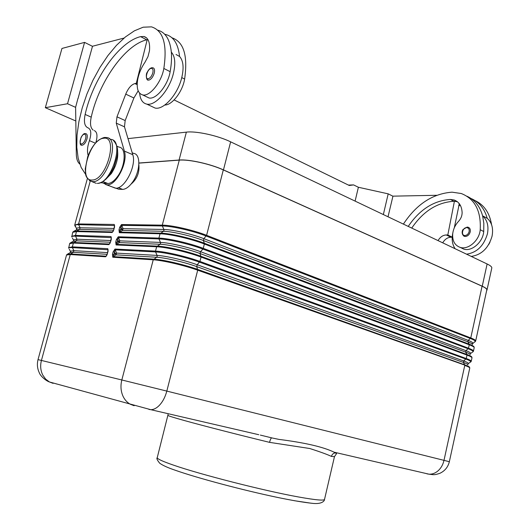 <?xml version="1.0" encoding="UTF-8"?>
<svg xmlns="http://www.w3.org/2000/svg" width="530" height="530" viewBox="0 0 530 530"><rect width="100%" height="100%" fill="white"/><g stroke="black" fill="none" stroke-linecap="round" stroke-linejoin="round"><path stroke-width="0.79" d="M113.089 254.499L113.837 254.711L114.54 252.088L113.155 251.763L112.459 254.387L113.089 254.499M469.759 367.946L469.633 367.515C469.838 366.979 468.189 366.078 464.684 364.812L197.697 269.425C184.533 264.642 162.982 259.62 153.687 259.15L113.228 256.626L116.07 254.844L116.534 253.108L115.215 253.565L114.54 252.088L115.036 249.829L155.568 251.935L155.509 251.107L114.977 249.047L113.155 251.763M112.459 254.387L112.791 257.235L113.837 254.711L115.123 253.91L116.07 254.844L156.615 257.255L157.172 256.447L157.092 255.414L116.534 253.108L114.977 249.047M116.355 242.23L117.11 242.448L117.806 239.838L116.428 239.514L115.725 242.131L116.355 242.23M471.985 357.737L471.866 357.306C472.025 356.71 470.382 355.762 466.943 354.484L465.658 352.125L200.068 253.539L201.049 257.07L467.016 355.093L466.943 354.484L201.042 256.315C187.945 251.399 166.413 246.41 157.085 246.119L116.501 244.343L119.336 242.588L119.793 240.858L118.475 241.316L117.806 239.838L118.309 237.566L158.967 238.931L158.907 238.102L118.25 236.784L116.428 239.514M115.725 242.131L116.07 244.946L117.11 242.448L118.382 241.66L119.336 242.588L160.007 244.257L160.564 243.456L160.484 242.422L158.967 238.931C168.315 239.123 189.819 244.091 202.891 249.087L203.268 248.358C190.071 243.297 168.341 238.288 158.907 238.102L160.04 233.776C169.487 233.896 191.204 238.898 204.381 243.999L469.269 344.785C472.846 346.163 474.483 347.183 474.171 347.839L473.475 351.026M119.614 230.007L120.37 230.225L121.065 227.622L119.687 227.304L118.992 229.907L119.614 230.007M474.204 347.548L474.092 347.117C474.198 346.461 472.568 345.481 469.196 344.182L204.381 243.257C191.337 238.195 169.839 233.246 160.484 233.134L119.767 232.094L122.589 230.371L123.046 228.642L121.728 229.106L121.065 227.622L121.569 225.343L162.352 225.972L162.293 225.144L121.509 224.561L119.687 227.304M118.992 229.907L119.336 232.696L120.37 230.225L121.635 229.45L122.589 230.371L163.386 231.305L163.942 230.51L163.863 229.477L123.046 228.642L121.509 224.561M168.023 415.334L167.99 415.434C168.421 415.917 173.939 417.633 184.546 420.588C202.977 425.709 237.884 434.666 269.545 442.358C270.234 439.701 270.936 438.211 271.645 437.879L278.946 439.397C304.955 442.696 323.333 446.956 334.085 452.183L339.081 453.335M408.233 226.409C419.687 209.542 433.739 200.559 450.394 199.446L454.111 199.982C459.146 201.864 461.815 206.097 462.127 212.696C462.08 215.882 460.901 218.751 458.596 221.288C455.243 224.919 453.276 229.099 452.706 233.829C452.262 240.905 454.773 245.43 460.232 247.411C468.275 250.114 479.478 240.348 480.22 229.728C481.18 210.947 474.86 198.876 461.266 193.516L452.037 192.171C432.606 193.662 416.394 204.308 403.403 224.104M471.236 256.407C481.545 254.864 488.481 248.146 492.045 236.241C493.503 228.456 491.893 222.481 487.229 218.327C484.46 208.542 479.041 201.923 470.971 198.465M460.769 247.669L463.763 249.107C471.806 251.816 482.996 242.097 483.718 231.517L483.844 223.441L482.625 215.902C487.289 220.069 488.885 226.058 487.414 233.882C483.83 245.847 476.881 252.611 466.559 254.181M455.118 248.729C452.282 244.482 451.5 239.321 452.766 233.246L452.786 233.167M467.327 227.112L468.182 227.244C469.944 227.953 470.627 229.49 470.236 231.868C469.361 234.724 467.699 236.267 465.241 236.499L463.558 235.936M88.166 155.436C86.947 151.54 87.37 146.605 89.424 140.642C91.591 133.626 91.153 129.38 88.112 127.902C84.601 126.491 83.608 121.999 85.138 114.44C92.942 79.275 118.846 41.771 140.616 36.63L143.941 36.504C148.301 37.762 150.142 42.499 149.48 50.728L147.983 56.637L144.982 62.275C141.364 67.542 138.946 73.213 137.727 79.281C136.283 88.285 137.932 93.505 142.683 94.936L148.99 97.964C156.059 99.839 167.957 85.27 170.15 71.676C171.428 64.514 171.826 58.002 171.336 52.132C170.017 39.578 165.499 32.264 157.781 30.197M142.683 94.936C149.718 96.785 161.61 82.11 163.836 68.456C167.407 44.427 163.28 30.561 151.461 26.858L143.166 27.196L134.388 30.826L125.385 36.961L116.461 45.335L107.908 55.59L99.991 67.376L92.942 80.288L86.96 93.929L82.23 107.868L78.884 121.695L77.049 134.971L76.79 147.294L78.155 158.245L81.143 167.427L85.701 174.476M100.846 182.704L107.941 183.546C111.187 183.267 114.473 180.803 117.799 176.152C125.656 165.347 126.332 147.585 119.091 147.141L116.898 146.194M105.596 179.498L111.373 173.535C116.573 165.247 118.601 157.377 117.441 149.91M164.803 105.013C172.065 105.271 182.631 91.584 184.625 79.056C187.965 55.61 183.744 41.85 171.952 37.782M110.989 186.487L118.773 189.23L122.649 189.409C125.921 189.164 129.227 186.745 132.546 182.168C140.404 171.521 140.953 153.912 133.626 153.402L132.202 152.786M139.629 93.22C140.231 99.541 142.616 103.171 146.784 104.112C155.171 106.212 169.123 90.61 173.284 73.922C175.774 63.679 175.125 56.412 171.336 52.132M176.013 54.497L179.571 56.465C183.4 60.751 184.082 67.986 181.624 78.168C177.517 94.757 163.551 110.2 155.111 108.06L151.759 106.47M151.858 67.727L152.984 67.807C154.515 68.33 154.932 70.145 154.223 73.233C152.991 77.029 151.222 79.321 148.91 80.116L147.439 79.752M85.171 133.567L85.834 133.633C87.284 134.11 87.649 135.918 86.92 139.052C85.761 142.603 84.204 144.657 82.236 145.213L81.242 144.948M269.545 442.358L309.805 448.519C320.464 451.951 327.673 454.588 331.429 456.423C332.005 454.389 333.304 453.203 335.305 452.865L336.55 452.898M75.611 107.358L67.529 103.747L45.335 107.689L75.816 120.986M67.529 103.747L84.575 42.387L61.957 48.455L45.335 107.689M355.1 201.102L358.386 187.262L353.589 184.91L349.27 185.487L174.092 99.931M353.589 184.91L348.429 185.076M84.575 42.387L92.478 46.322M124.053 38.061L92.498 46.249L78.023 98.567M77.923 98.527L75.611 107.285L76.313 154.21C76.419 158.887 77.559 162.147 79.725 163.989L79.772 164.028M392.935 196.213L388.192 193.847L358.386 187.262M383.356 214.557L388.192 193.847M436.713 195.292L392.949 196.153L388.02 216.777M93.161 130.102C90.504 127.995 89.855 123.675 91.226 117.143C98.944 82.117 124.861 44.851 146.711 39.836L147.956 39.617M95.831 142.709C97.752 135.998 97.228 131.957 94.267 130.579M103.781 183.353L106.662 184.731C115.447 186.825 128.366 162.471 124.371 151.09L116.255 123.132L116.978 116.839L125.743 94.128C128.253 88.172 131.307 84.654 134.911 83.574L136.29 83.316L147.201 39.724M136.29 83.316L137.191 83.753M138.164 90.816L133.891 97.997L125.173 120.555L124.477 126.822L132.772 154.694C136.839 166.049 123.947 190.217 115.103 188.084L112.784 187.163M103.489 183.155L103.827 183.393M105.483 184.433L111.187 186.527M179.571 56.465C178.173 43.838 173.529 36.51 165.638 34.483L164.75 34.304M138.853 164.684C139.635 172.594 137.025 179.087 131.009 184.162M138.906 163.021L179.08 160.034C188.779 159.132 210.523 163.949 223.468 169.898L482.254 286.22C485.778 287.836 487.355 289.142 486.971 290.142L486.673 290.519M487.037 289.837L491.754 268.206C492.158 267.08 490.614 265.662 487.116 263.973L230.636 141.835C217.823 135.581 196.14 130.844 186.368 132.136L127.988 138.621M138.906 163.127L179.286 160.126C188.912 159.232 210.47 164.008 223.302 169.911L482.081 286.213C485.579 287.81 487.143 289.108 486.759 290.096L475.695 340.869M411.75 228.079C423.178 211.285 437.217 202.347 453.872 201.274L454.402 201.274L447.81 234.995L446.3 234.969C442.954 235.101 440.205 236.983 438.045 240.6M452.209 237.142L447.81 234.995M454.303 227.807L459.311 203.706M442.709 242.819C444.862 239.222 447.605 237.36 450.95 237.228L452.203 237.255M482.625 215.902C479.955 206.349 474.734 199.79 466.976 196.246M454.402 201.274L457.423 201.764M483.121 216.094L487.229 218.327M458.616 205.66L460.457 205.527M488.773 244.463L489.972 242.223M491.582 224.72C489.614 212.874 484.082 204.819 474.993 200.559M113.221 231.385L112.512 231.915L76.916 231L76.505 231.57L112.082 232.504L112.85 231.709M113.751 229.874L114.44 227.29M114.573 227.204L114.241 224.455L78.579 223.945L78.546 224.316L78.639 224.674L114.579 225.555M110.505 241.998L111.333 239.328L111.002 236.546L75.465 235.393L75.525 236.122L111.34 237.639M109.982 243.502L109.273 244.025L73.796 242.468L70.132 243.005L69.635 243.648L73.385 243.038L76.532 240.832L76.976 239.209L110.869 240.514M109.624 243.807L108.842 244.628L73.385 243.038L72.338 246.874L72.398 247.609L108.087 249.769M107.259 254.155L107.954 251.551M106.729 255.652L106.02 256.175L70.669 253.976L70.252 254.546L105.589 256.778L107.385 254.089M116.07 244.946L156.641 246.761L160.007 244.257C168.547 244.502 188.117 249.027 200.068 253.539L200.539 251.697L202.891 249.087L468.189 348.78C471.885 350.184 473.489 351.198 473.012 351.814L473.436 351.224C473.74 350.588 472.098 349.588 468.52 348.223L469.288 344.467L467.904 341.843L468.222 340.392L203.865 238.672C191.979 234.022 172.442 229.536 163.863 229.477L162.352 225.972C171.733 225.985 193.211 230.908 206.223 236.049L470.441 338.491C474.171 339.962 475.761 341.029 475.198 341.704L474.82 341.936M472.422 343.433L472.601 343.301C473.098 342.691 471.64 341.724 468.222 340.392L470.766 337.935L206.601 235.313L203.865 238.672L203.394 240.514C191.502 235.876 171.958 231.385 163.386 231.305L160.04 233.776L119.336 232.696M470.163 354.736C470.296 354.173 468.792 353.305 465.658 352.125L465.976 350.668L200.539 251.697C188.601 247.165 169.03 242.647 160.484 242.422L119.793 240.858L118.25 236.784M470.236 353.536L470.408 353.411C470.832 352.861 469.355 351.947 465.976 350.668L468.52 348.223L203.268 248.358L204.434 243.595L203.394 240.514L467.904 341.843C470.984 343.036 472.482 343.943 472.389 344.553M467.93 364.932C468.109 364.428 466.599 363.593 463.399 362.427L196.729 266.61L197.697 270.181L464.77 365.104L463.399 362.427L463.717 360.97L197.2 264.755C185.208 260.356 165.612 255.798 157.092 255.414L155.568 251.935C164.883 252.313 186.421 257.315 199.552 262.165L465.936 359.095C469.587 360.44 471.216 361.394 470.819 361.95L470.507 362.142M468.043 363.673L468.209 363.553C468.56 363.05 467.062 362.189 463.717 360.97L466.261 358.538L199.929 261.436L197.2 264.755L196.729 266.61C184.725 262.224 165.128 257.666 156.615 257.255L153.236 259.799L121.827 379.97L38.021 359.618C36.895 364.097 37.299 368.43 39.233 372.617C40.306 376.042 46.09 380.904 49.442 381.978L45.62 379.076L42.751 375.035C40.538 370.523 40.101 365.654 41.433 360.433L70.252 254.546L66.541 255.016L38.021 359.618M73.962 231.232L76.274 229.974L79.646 229.391L80.083 227.774L114.089 228.463M70.775 242.647L73.16 241.335L76.532 240.832L110.406 242.223M67.588 254.089L70.046 252.724L73.412 252.313L73.856 250.683L107.636 252.605M105.589 256.778L106.384 255.95M108.127 250.12L107.756 248.676L72.338 246.874L68.562 247.669M111.373 238.003L111.002 236.546M114.612 225.919L114.241 224.455M148.943 409.425L150.792 409.683C153.627 409.677 156.443 408.272 159.239 405.47C162.71 401.826 165.241 397.036 166.817 391.094L121.827 379.97C120.363 385.913 120.8 391.418 123.139 396.486C124.828 399.931 127.2 402.508 130.241 404.224L134.143 405.728M112.791 257.235L153.236 259.799C162.617 260.283 184.4 265.364 197.697 270.181L166.817 391.094L443.994 460.358L464.757 365.428C468.361 366.727 470.017 367.641 469.739 368.178L449.347 461.716L443.994 460.358C442.908 465.002 440.721 468.666 437.429 471.349C434.759 473.409 431.93 474.35 428.942 474.171L426.961 473.846M53.113 383.369L49.442 381.978L150.792 409.683L258.792 434.719M466.692 227.628C468.646 227.887 469.461 229.225 469.136 231.623C468.401 234.022 467.003 235.32 464.936 235.512C460.663 235.611 462.498 227.383 466.692 227.628M113.433 140.503C120.35 148.499 117.296 156.304 114.109 166.645C109.385 177 103.853 182.598 97.5 183.446L97.308 183.393C111.512 183.956 124.961 140.099 110.863 139.39L109.153 138.648M89.404 180.637L92.975 181.677C107.126 182.207 120.641 138.204 106.59 137.535L104.682 137.442M103.575 138.277C89.431 139.012 77.751 181.591 92.227 180.014C106.603 180.306 118.727 135.349 103.575 138.277M170.15 71.676L163.836 68.456M184.625 79.056L181.77 77.599M148.334 78.712C144.365 79.705 147.254 68.94 151.11 68.377C152.885 68.304 153.448 69.821 152.792 72.928C151.759 76.115 150.275 78.042 148.334 78.712M81.66 143.935C78.294 144.524 81.083 134.388 84.336 134.203C85.827 134.295 86.251 135.812 85.595 138.754C84.621 141.742 83.309 143.464 81.66 143.935M56.763 384.031L56.193 383.833M334.443 456.754L324.579 499.18C324.883 500.89 316.152 500.141 298.39 496.948C264.298 490.84 200.002 474.423 173.323 465.075C162.823 461.451 157.456 459.013 157.218 457.761L157.297 457.456M331.429 456.423L334.47 456.635L336.57 453.627L334.085 452.183M294.024 500.658L311.07 503.202M271.777 437.886L260.343 435.084M134.911 83.574L137.171 84.674M125.743 94.128L133.891 97.997M116.978 116.839L125.173 120.555M116.255 123.132L124.477 126.822M124.371 151.09L132.772 154.694M122.649 189.409L118.276 187.666M107.941 183.546L102.972 181.565M95.393 143.186L89.424 140.642M91.226 117.143L85.138 114.44M146.711 39.836L140.616 36.63M186.368 132.136L179.08 160.034M450.95 237.228L446.3 234.969M450.394 199.446L453.872 201.274M480.22 229.728L483.718 231.517M458.953 203.944L459.795 204.381M112.082 232.504L113.884 229.795M113.625 230.166L79.646 229.391L76.916 231L73.253 231.623L72.729 232.312L76.505 231.57L75.465 235.393L71.656 236.353M72.683 232.484L71.755 236.917C71.901 236.314 73.153 236.055 75.525 236.122L76.976 239.209L73.518 239.898L73.451 241.117M75.518 226.82L74.829 225.654C74.935 224.972 76.207 224.647 78.639 224.674L80.083 227.774C77.857 227.734 76.691 228.019 76.585 228.629L76.565 229.748M90.226 181.141L78.579 223.945L74.73 225.071M108.842 244.628L110.638 241.925M72.385 237.983L73.703 240.461M69.596 243.807L68.675 248.219C68.854 247.695 70.093 247.497 72.398 247.609L73.856 250.683L70.437 251.207L70.324 252.519M108.08 251.485L107.756 248.676M156.641 246.761L155.509 251.107C164.909 251.472 186.673 256.527 199.929 261.436L201.049 257.07C187.812 252.108 166.062 247.066 156.641 246.761M179.286 160.126L162.293 225.144C171.76 225.144 193.463 230.119 206.601 235.313L223.302 169.911M69.244 249.186L70.616 251.743M107.173 254.314L73.412 252.313L70.669 253.976L67.012 254.407L66.502 255.155M76.777 229.205L74.783 224.773L87.377 178.577M472.19 344.069L475.649 341.082C475.96 340.386 474.337 339.339 470.766 337.935L482.081 286.213M121.728 229.106L121.635 229.45M470.024 353.868L472.674 352.019M467.804 364.044L471.216 361.387C471.508 360.817 469.858 359.863 466.261 358.538L467.016 355.093C470.607 356.432 472.25 357.399 471.958 357.995L471.256 361.208M118.475 241.316L118.382 241.66M115.215 253.565L115.123 253.91M230.636 141.835L223.468 169.898M487.116 263.973L482.254 286.22M334.152 452.196L428.942 474.171C434.057 474.754 434.01 475.218 439.807 473.336C444.829 471.004 448.009 467.135 449.347 461.716M467.235 227.085L468.182 227.244M104.264 137.489C97.487 139.35 91.968 145.757 87.695 156.695L85.224 169.037C86.006 174.476 84.104 177.04 91.955 181.644L96.281 183.353M151.587 67.787C149.917 68.271 148.44 69.821 147.161 72.418C145.836 73.372 146.015 80.494 148.188 80.123M84.866 133.6C84.031 133.355 82.779 134.574 81.123 137.263C79.659 142.835 79.904 145.485 81.852 145.207M168.262 413.731L157.218 457.761C156.357 458.298 157.178 460.106 159.682 463.193C162.697 465.386 167.778 467.699 174.927 470.13C197.372 478.093 243.257 490.276 277.594 497.438C291.911 500.399 303.339 502.347 311.872 503.275C321.783 504.6 324.572 500.876 324.512 499.532M115.103 188.084L106.662 184.731M155.105 108.06L146.784 104.112M118.773 189.23L115.997 188.13M143.941 36.504L146.618 37.915M101.548 182.38L104.112 183.4M467.135 227.078L463.16 229.43C462.405 229.861 460.795 234.18 464.439 236.38M454.111 199.982L457.291 201.658M460.232 247.411L463.763 249.107M112.757 231.809L113.731 229.828L114.579 225.568M111.34 237.659L110.485 241.952L109.524 243.919M108.093 249.782L107.232 254.108L106.278 256.07"/></g></svg>

